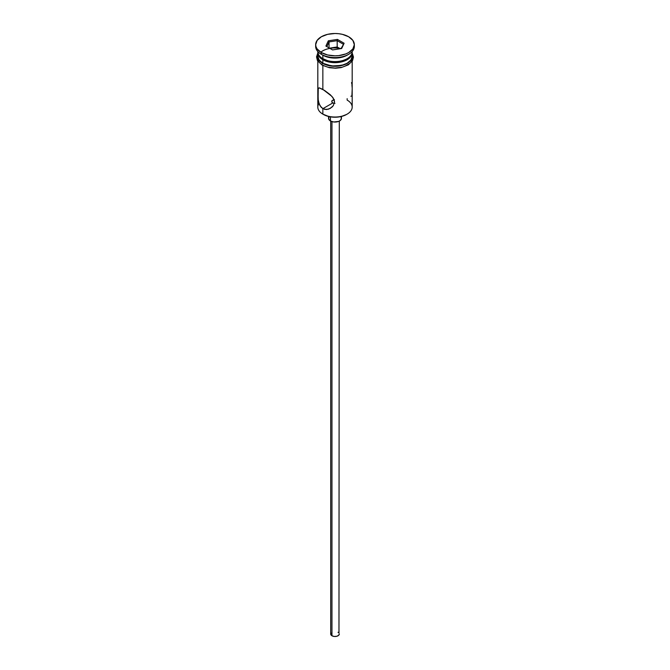 <?xml version="1.0" encoding="UTF-8"?>
<svg xmlns="http://www.w3.org/2000/svg" width="670" height="670" viewBox="0 0 670 670"><rect width="100%" height="100%" fill="white"/><g stroke="black" fill="none" stroke-linecap="round" stroke-linejoin="round"><path stroke-width="1" d="M347.152 98.649L347.152 100.09A17.186 9.924 180 0 1 347.152 114.126A17.186 9.924 180 0 1 322.848 114.126L323.459 114.47A16.323 9.43 0 0 0 346.541 114.47L341.248 116.513L335 117.233L328.752 116.513L322.848 114.126A17.186 9.924 0 0 0 341.574 116.27A17.186 9.924 0 0 0 352.185 107.108L352.185 61.238M334.054 99.604L332.019 100.651L332.019 102.326L332.722 102.987L331.843 101.915L332.019 100.651L334.372 99.596M331.776 101.488L331.843 101.053M331.96 121.613L331.96 635.771A4.296 2.479 0 0 0 336.642 636.307A4.296 2.479 0 0 0 339.296 634.021L338.576 635.394L336.642 636.307L334.163 636.45L331.96 635.771L331.96 121.613M330.444 116.856L330.444 120.96A6.449 3.719 0 0 0 337.462 121.773A6.449 3.719 0 0 0 341.449 118.33L340.36 120.399L338.584 121.429L333.744 121.982L330.444 120.96L330.444 116.856M318.25 100.366L317.898 89.252L319.088 87.803L324.657 90.5L330.318 94.772L333.291 98.138L334.531 101.941L333.283 105.659L331.952 107.166L328.501 109.177L324.649 109.394L321.282 107.443L319.096 103.758L318.091 99.177L318.25 88.122M319.088 87.803L322.848 89.386L322.848 65.526L322.848 89.386L331.952 96.396L334.204 99.998L334.531 101.941L333.283 105.659L330.285 108.389L326.575 109.545L322.848 108.682L322.848 114.126L322.848 108.682L320.017 105.76L318.468 101.53M334.372 103.381L332.722 102.987L322.848 108.682L332.722 102.987L335 103.348M322.848 58.692L323.761 59.22A15.896 9.179 0 0 0 346.239 59.22L341.08 61.213L335 61.908L328.92 61.213L322.848 58.692A17.186 9.924 0 0 0 341.574 60.844A17.186 9.924 0 0 0 352.185 51.682L352.185 51.531A17.186 9.924 180 0 1 347.152 58.692A17.186 9.924 180 0 1 322.848 58.692L322.848 55.183A17.186 9.924 0 0 0 347.152 55.183L348.668 54.312A19.338 11.164 180 0 1 321.332 54.312L322.848 55.183L322.848 58.692A17.186 9.924 180 0 1 317.815 51.531L317.815 51.682A17.186 9.924 0 0 0 322.848 58.692L323.761 59.22M315.662 44.664L315.662 46.414A19.338 11.164 0 0 0 321.332 54.312L321.332 52.553A19.338 11.164 180 0 1 315.662 44.664A19.338 11.164 180 0 1 327.605 34.346A19.338 11.164 180 0 1 348.668 36.766L342.395 34.346L338.769 33.718L335 33.5L327.605 34.346L321.332 36.766L317.136 40.393L315.662 44.664L316.039 46.841L317.136 48.935L321.332 52.553L327.605 54.974L335 55.828L338.769 55.61L345.745 53.943L348.668 52.553L352.864 48.935L354.338 44.664L352.864 40.393L348.668 36.766A19.338 11.164 180 0 1 354.338 44.664A19.338 11.164 180 0 1 342.395 54.974A19.338 11.164 180 0 1 321.332 52.553L321.332 54.312A19.338 11.164 0 0 0 342.395 56.732A19.338 11.164 0 0 0 354.338 46.414A19.338 11.164 0 0 0 354.271 45.543A19.338 11.164 180 0 1 348.668 54.312M317.815 52.729A17.186 9.924 180 0 0 322.848 59.747L331.65 62.461L341.574 61.9L347.152 59.747L349.288 58.24L351.859 54.664L352.16 52.201A17.186 9.924 180 0 1 352.185 52.729A17.186 9.924 180 0 1 341.574 61.9A17.186 9.924 180 0 1 322.848 59.747L322.848 63.256A17.186 9.924 0 0 0 341.574 65.409A17.186 9.924 0 0 0 352.185 56.238L350.879 60.04L347.152 63.256L341.574 65.409L331.65 65.97L322.848 63.256L322.848 59.747L319.121 56.531L317.84 52.201A17.186 9.924 180 0 0 317.815 52.729L317.815 56.238A17.186 9.924 0 0 0 322.848 63.256L319.121 60.04L317.815 56.238M347.864 54.747A17.186 9.924 180 0 1 322.848 55.183L321.332 54.312A19.338 11.164 180 0 1 315.729 45.543M351.834 53.684A17.403 10.05 180 0 1 343.66 64.948A17.403 10.05 180 0 1 322.697 63.34A1.072 0.62 120 0 0 321.994 64.295A1.072 0.62 120 0 0 322.161 65.149A1.072 0.62 -60 0 1 321.994 64.295A1.072 0.62 -60 0 1 322.697 63.34A17.403 10.05 180 0 1 317.815 54.664M341.072 48.575A17.403 10.05 0 0 0 320.762 52.218M325.335 66.347L322.697 65.099A1.072 0.62 -60 0 1 322.161 65.149L329.355 67.712L335.662 68.231L341.139 67.611L348.308 64.873L352.487 60.744L353.475 57.076L352.185 52.989M328.334 40.811L337.437 39.404L344.104 43.257L341.666 48.508L332.563 49.923L325.896 46.071L328.334 40.811L325.896 46.071L332.563 49.923L341.666 48.508L344.104 43.257L341.055 48.608L344.104 43.257L337.437 39.404L328.334 40.811L329.037 41.917L329.037 47.888L329.037 41.917L337.186 40.661L337.186 46.975L329.514 48.165L337.186 46.975L337.186 40.661L343.149 44.103L337.186 40.661L337.437 39.404L337.186 40.661L329.037 41.917L328.334 40.811M352.068 54.278L352.068 58.198L349.472 61.824L344.665 64.596L335 66.288L325.335 64.596L320.528 61.824L317.932 58.198L317.932 54.278M328.342 67.276L335 68.038L341.658 67.276M344.665 66.347L349.472 63.575M351.08 61.841L352.403 57.997M317.597 57.997L318.92 61.841M318.995 103.482L318.995 103.482A17.186 9.924 180 0 0 322.848 114.126L323.459 114.47M317.815 61.238L317.815 107.108A17.186 9.924 0 0 0 322.848 114.126M322.848 55.183L321.332 54.312M351.792 83.959L351.541 82.536M352.102 87.284L351.918 84.881M351.909 95.651L352.169 89.621M350.904 96.237L351.532 96.12M328.551 116.471L328.551 118.33A6.449 3.719 0 0 0 330.444 120.96L328.677 119.059L329.045 116.907M340.955 116.907L341.449 118.33L341.449 116.471M330.704 121.102L330.704 634.021A4.296 2.479 0 0 0 331.96 635.771L330.787 634.507L331.03 633.066M338.04 632.262L338.576 632.639M338.97 633.066L339.296 121.102M326.851 46.624L329.037 41.917L326.851 46.624M340.226 48.734L337.186 46.975L340.226 48.734M347.152 114.126L346.541 114.47M347.152 58.692L346.239 59.22M352.185 52.729L352.185 56.238M354.338 44.664L354.338 46.414M317.815 52.989L316.533 56.883L317.454 60.635L322.161 65.149"/></g></svg>
